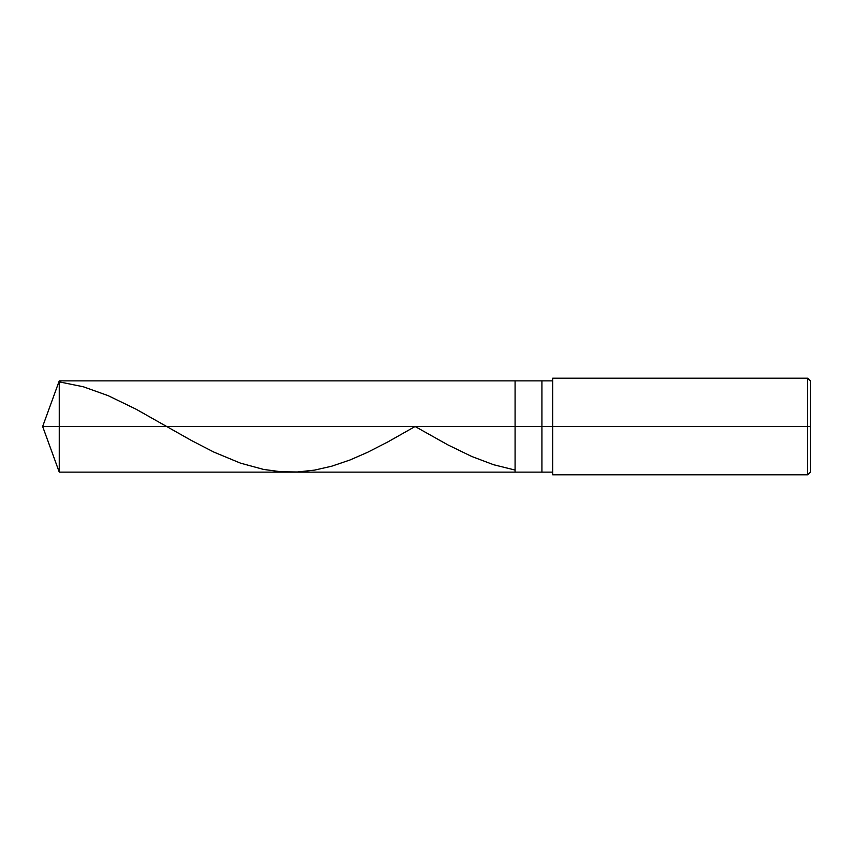 <?xml version="1.0" encoding="UTF-8"?>
<svg xmlns="http://www.w3.org/2000/svg" width="853" height="853" viewBox="0 0 853 853"><rect width="100%" height="100%" fill="white"/><g stroke="black" fill="none" stroke-linecap="round" stroke-linejoin="round"><path stroke-width="1.28" d="M552.659 380.864L59.262 380.864L42.65 426.5L59.262 426.5L59.262 472.135L59.262 426.5L59.262 472.135L59.262 426.5L515.084 426.5L515.084 472.135L515.084 380.864L515.084 426.5L42.65 426.5L59.262 472.135L552.659 472.135M59.262 426.5L59.262 380.864L59.262 426.5M515.084 426.5L515.084 472.135L515.084 426.5L541.922 426.5L541.922 472.135L541.922 426.5L541.922 472.135L541.922 426.5L552.659 426.5L552.659 474.812L552.659 426.5L807.663 426.5L807.663 474.812L807.663 426.5L807.663 474.812L807.663 426.5L810.35 426.5L810.35 472.135L810.35 380.864L810.35 426.5L807.663 426.5L807.663 378.188L807.663 426.5L541.922 426.5L541.922 380.864L541.922 426.5L515.084 426.5L515.084 380.864L515.084 426.5M541.922 426.5L541.922 380.864L541.922 426.5M552.659 426.5L552.659 378.188L552.659 426.5M807.663 426.5L807.663 378.188L807.663 426.5M59.262 381.867L83.391 386.793L108.064 395.621L135.947 409.131L191.189 440.361L213.708 452.026L240.525 463.158L263.588 469.427L281.287 471.794L297.377 471.986L314.533 470.12L331.7 466.207L349.933 460.012L367.632 452.293L388.008 441.843L415.102 426.5L448.07 444.989L471.666 456.44L493.652 464.746L514.572 469.928M552.659 474.812L807.663 474.812L810.35 472.135M552.659 378.188L807.663 378.188L810.35 380.864"/></g></svg>
